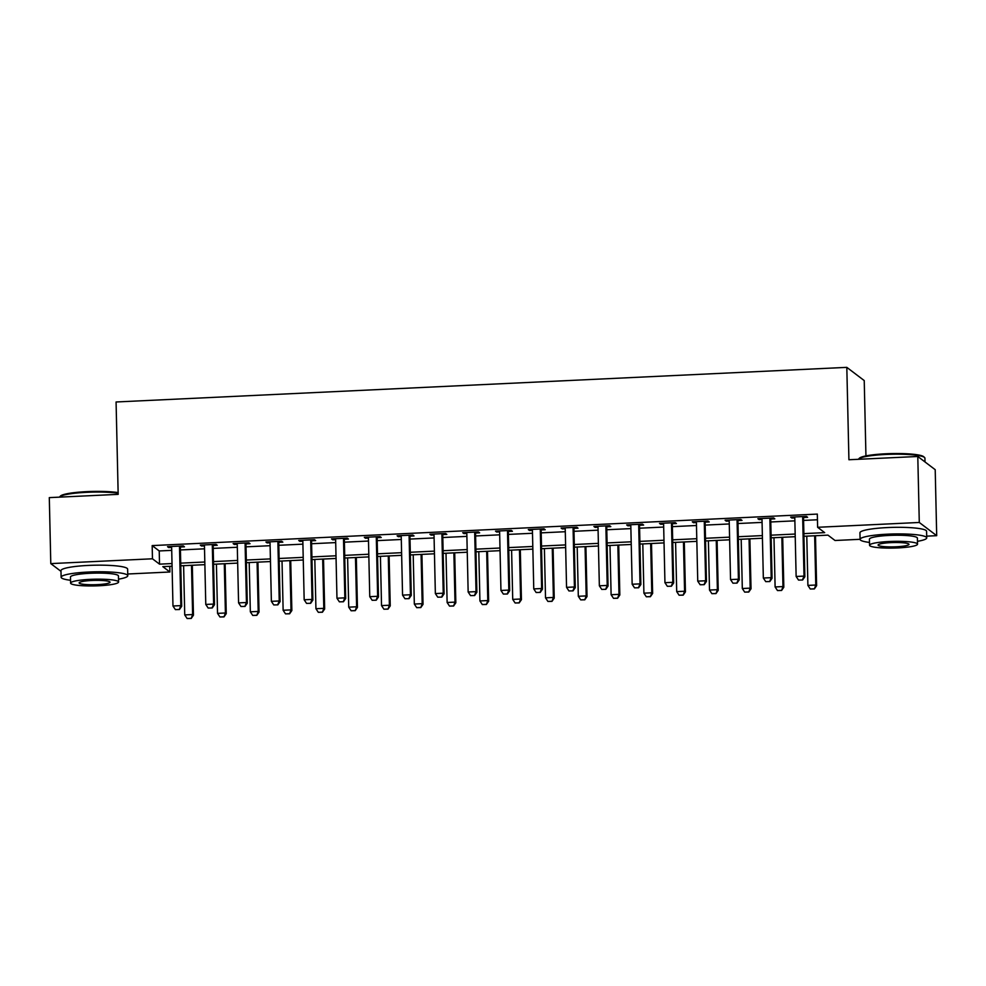 <?xml version="1.0" encoding="UTF-8"?>
<svg xmlns="http://www.w3.org/2000/svg" width="986" height="986" viewBox="0 0 986 986"><rect width="100%" height="100%" fill="white"/><g stroke="black" fill="none" stroke-linecap="round" stroke-linejoin="round"><path stroke-width="1.48" d="M865.942 455.902L864.229 380.571L846.814 367.359L116.077 401.98L118.172 494.356L49.3 497.622L50.791 563.61L152.473 558.791L159.535 564.152L172.008 563.561M846.814 367.359L848.921 459.747L917.793 456.481L935.209 469.693L936.7 535.681L926.692 536.15M860.088 539.305L835.031 540.501L827.969 535.139L803.935 536.273M169.752 566.321L169.888 572.003L127.736 574M803.873 533.623L824.678 532.637L817.616 527.288L817.32 514.088L152.177 545.591L159.227 550.952L171.712 550.361M180.413 549.954L204.509 548.808M213.21 548.401L237.306 547.255M246.007 546.836L270.102 545.702M278.804 545.283L302.899 544.149M311.613 543.73L335.696 542.596M344.41 542.177L368.505 541.043M377.207 540.624L401.302 539.49M410.003 539.071L434.099 537.937M442.8 537.518L466.896 536.372M475.597 535.965L499.692 534.819M508.394 534.412L532.489 533.266M541.191 532.859L565.286 531.713M573.988 531.306L598.083 530.16M606.784 529.753L630.88 528.607M639.581 528.2L663.677 527.054M672.39 526.647L696.486 525.501M705.187 525.094L729.283 523.948M737.984 523.529L762.079 522.395M770.781 521.976L794.876 520.842M803.578 520.423L817.443 519.77M803.763 517.477L807.608 517.293L806.437 516.405L790.686 517.145L791.869 518.044L794.765 517.909M770.953 519.03L774.811 518.846L773.628 517.958L757.889 518.698L759.072 519.597L761.956 519.462M738.157 520.583L742.014 520.398L740.831 519.511L725.092 520.251L726.263 521.15L729.159 521.015M705.36 522.136L709.217 521.951L708.034 521.064L692.295 521.816L693.466 522.703L696.362 522.568M672.563 523.689L676.421 523.517L675.237 522.617L659.498 523.369L660.669 524.256L663.566 524.121M639.766 525.242L643.624 525.07L642.441 524.17L626.702 524.922L627.872 525.809L630.769 525.674M606.969 526.795L610.815 526.623L609.644 525.723L593.905 526.475L595.076 527.362L597.972 527.227M574.172 528.36L578.018 528.176L576.847 527.276L561.108 528.028L562.279 528.915L565.175 528.779M541.376 529.913L545.221 529.728L544.05 528.829L528.299 529.581L529.482 530.468L532.378 530.332M508.579 531.466L512.424 531.281L511.253 530.382L495.502 531.134L496.685 532.021L499.582 531.885M475.782 533.019L479.627 532.834L478.456 531.935L462.705 532.686L463.888 533.574L466.785 533.438M442.973 534.572L446.831 534.387L445.647 533.5L429.908 534.239L431.092 535.127L433.976 534.991M410.176 536.125L414.034 535.94L412.851 535.053L397.111 535.792L398.295 536.692L401.179 536.544M377.379 537.678L381.237 537.493L380.054 536.606L364.315 537.345L365.486 538.245L368.382 538.11M344.582 539.231L348.44 539.046L347.257 538.159L331.518 538.898L332.689 539.798L335.585 539.662M311.786 540.784L315.643 540.599L314.46 539.712L298.721 540.451L299.892 541.351L302.788 541.215M278.989 542.337L282.834 542.152L281.663 541.265L265.924 542.004L267.095 542.904L269.991 542.768M246.192 543.89L250.037 543.705L248.866 542.818L233.127 543.557L234.298 544.457L237.195 544.321M213.395 545.443L217.24 545.258L216.07 544.371L200.318 545.122L201.501 546.01L204.398 545.874M180.598 546.996L184.444 546.823L183.273 545.924L167.521 546.675L168.705 547.563L171.601 547.427M917.793 456.481L919.285 522.469L936.7 535.681M60.996 571.35L50.791 563.61M152.177 545.591L152.473 558.791M817.616 527.288L919.285 522.469M180.709 563.142L204.805 562.008M213.518 561.589L237.601 560.455M246.315 560.036L270.411 558.902M279.112 558.483L303.207 557.349M311.909 556.93L336.004 555.784M344.706 555.377L368.801 554.231M377.502 553.824L401.598 552.678M410.299 552.271L434.395 551.125M443.096 550.718L467.191 549.572M475.893 549.165L499.988 548.019M508.69 547.612L532.785 546.466M541.487 546.059L565.582 544.913M574.296 544.506L598.391 543.36M607.093 542.941L631.188 541.807M639.889 541.388L663.985 540.254M672.686 539.835L696.782 538.701M705.483 538.282L729.578 537.148M738.28 536.729L762.375 535.595M771.077 535.176L795.172 534.042M172.069 566.21L162.826 566.654L169.888 572.003M795.234 536.692L771.138 537.826M762.437 538.245L738.341 539.379M729.64 539.798L705.545 540.944M696.843 541.351L672.748 542.497M664.046 542.904L639.951 544.05M631.25 544.457L607.154 545.603M598.44 546.01L574.345 547.156M565.644 547.563L541.548 548.709M532.847 549.116L508.751 550.262M500.05 550.669L475.955 551.815M467.253 552.222L443.158 553.368M434.456 553.787L410.361 554.921M401.659 555.34L377.564 556.474M368.863 556.893L344.767 558.027M336.066 558.446L311.97 559.58M303.269 559.999L279.174 561.133M270.46 561.552L246.377 562.686M237.663 563.105L213.568 564.251M204.866 564.658L180.771 565.804M159.227 550.952L159.535 564.152M791.844 517.095L791.869 518.044M759.047 518.648L759.072 519.597M726.251 520.201L726.263 521.15M693.454 521.754L693.466 522.703M660.657 523.307L660.669 524.256M627.848 524.86L627.872 525.809M595.051 526.413L595.076 527.362M562.254 527.966L562.279 528.915M529.457 529.519L529.482 530.468M496.661 531.072L496.685 532.021M463.864 532.637L463.888 533.574M431.067 534.19L431.092 535.127M398.27 535.743L398.295 536.692M365.473 537.296L365.486 538.245M332.676 538.849L332.689 539.798M299.867 540.402L299.892 541.351M267.07 541.955L267.095 542.904M234.274 543.508L234.298 544.457M201.477 545.061L201.501 546.01M168.68 546.614L168.705 547.563M798.537 580.076L802.616 580.002L798.537 580.076L796.133 576.477L794.815 518.402A2.662 2.601 -52.8 0 0 794.679 517.613L794.457 516.972M802.986 516.565L802.801 517.231A2.662 2.601 -52.8 0 0 802.69 518.032L804.009 576.107L804.859 576.748L802.616 580.002M804.034 516.516L803.639 517.872A2.662 2.601 -52.8 0 0 803.541 518.673L804.859 576.748M796.133 576.477L804.009 576.107L802.468 579.891M806.782 536.137L807.904 585.401L815.767 585.031L814.658 535.768M814.239 588.827L810.295 589.012L814.374 588.925L815.767 585.031L816.618 585.672L815.484 535.731M807.904 585.401L810.295 589.012M814.374 588.925L816.618 585.672M765.74 581.629L769.819 581.555L765.74 581.629L763.337 578.03L762.018 519.967A2.662 2.601 -52.8 0 0 761.882 519.166L761.66 518.525M770.189 518.118L769.992 518.784A2.662 2.601 -52.8 0 0 769.893 519.585L771.212 577.66L772.063 578.301L769.819 581.555M771.237 518.069L770.842 519.425A2.662 2.601 -52.8 0 0 770.744 520.226L772.063 578.301M763.337 578.03L771.212 577.66L769.672 581.444M732.943 583.182L737.01 583.108L732.943 583.182L730.54 579.583L729.221 521.52A2.662 2.601 -52.8 0 0 729.085 520.719L728.864 520.078M737.392 519.671L737.195 520.337A2.662 2.601 -52.8 0 0 737.097 521.138L738.415 579.213L739.253 579.854L737.01 583.108M738.44 519.622L738.046 520.978A2.662 2.601 -52.8 0 0 737.947 521.779L739.253 579.854M730.54 579.583L738.415 579.213L736.875 582.997M700.146 584.747L704.214 584.661L700.146 584.747L697.743 581.136L696.424 523.073A2.662 2.601 -52.8 0 0 696.289 522.272L696.067 521.631M704.596 521.224L704.398 521.89A2.662 2.601 -52.8 0 0 704.3 522.691L705.619 580.766L706.457 581.407L704.214 584.661M705.643 521.175L705.249 522.531A2.662 2.601 -52.8 0 0 705.138 523.344L706.457 581.407M697.743 581.136L705.619 580.766L704.078 584.55M773.985 537.69L775.107 586.953L782.97 586.584L781.861 537.321M781.442 590.38L777.498 590.565L781.578 590.478L782.97 586.584L783.821 587.225L782.687 537.284M775.107 586.953L777.498 590.565M781.578 590.478L783.821 587.225M741.189 539.256L742.31 588.506L750.173 588.137L749.064 538.874M748.645 591.933L744.701 592.118L748.781 592.031L750.173 588.137L751.024 588.778L749.89 538.837M742.31 588.506L744.701 592.118M748.781 592.031L751.024 588.778M708.392 540.809L709.501 590.059L717.377 589.69L716.255 540.427M715.836 593.486L711.904 593.671L715.984 593.597L717.377 589.69L718.227 590.331L717.093 540.39M709.501 590.059L711.904 593.671M715.984 593.597L718.227 590.331M667.349 586.3L671.417 586.214L667.349 586.3L664.946 582.689L663.627 524.626A2.662 2.601 -52.8 0 0 663.479 523.825L663.27 523.184M671.799 522.777L671.602 523.443A2.662 2.601 -52.8 0 0 671.503 524.244L672.822 582.319L673.66 582.96L671.417 586.214M672.846 522.728L672.452 524.084A2.662 2.601 -52.8 0 0 672.341 524.897L673.66 582.96M664.946 582.689L672.822 582.319L671.281 586.103M675.595 542.362L676.704 591.612L684.58 591.243L683.458 541.98M683.039 595.039L679.107 595.224L683.187 595.15L684.58 591.243L685.43 591.883L684.296 541.943M676.704 591.612L679.107 595.224M683.187 595.15L685.43 591.883M858.596 459.02L859.373 458.219A32.526 4.56 -1.3 0 1 885.835 453.782A32.526 4.56 -1.3 0 1 923.759 456.764L924.572 457.516A33.327 4.671 178.7 0 0 885.711 454.46A33.327 4.671 178.7 0 0 858.596 459.02A33.327 4.671 178.7 0 0 858.387 459.291M925.004 461.953L924.917 458.17A33.327 4.671 178.7 0 0 924.572 457.516M917.473 541.326A33.327 4.671 178.7 0 0 926.729 537.888A33.327 4.671 178.7 0 0 887.523 534.178A33.327 4.671 178.7 0 0 860.088 539.391A33.327 4.671 178.7 0 0 869.492 542.423M926.729 537.888L926.581 531.281A33.327 4.671 178.7 0 0 887.375 527.572A33.327 4.671 178.7 0 0 859.94 532.797L860.088 539.391M869.553 545.258L869.418 539.182A23.997 3.365 -1.3 0 1 889.175 535.423A23.997 3.365 -1.3 0 1 917.399 538.097L917.535 544.161A23.997 3.365 178.7 0 0 889.31 541.499A23.997 3.365 178.7 0 0 869.553 545.258A23.997 3.365 178.7 0 0 897.778 547.92A23.997 3.365 178.7 0 0 917.535 544.161M890.814 542.633A15.468 2.169 178.7 0 0 878.082 545.061A15.468 2.169 178.7 0 0 896.274 546.774A15.468 2.169 178.7 0 0 909.006 544.358A15.468 2.169 178.7 0 0 890.814 542.633M118.147 493.21A33.327 4.671 178.7 0 0 86.756 492.31A33.327 4.671 178.7 0 0 59.641 496.87L60.417 496.069A32.526 4.56 -1.3 0 1 86.879 491.632A32.526 4.56 -1.3 0 1 118.135 492.593M118.517 579.176A33.327 4.671 178.7 0 0 127.773 575.725A33.327 4.671 178.7 0 0 88.567 572.028A33.327 4.671 178.7 0 0 61.132 577.241A33.327 4.671 178.7 0 0 70.536 580.273M127.773 575.725L127.625 569.132A33.327 4.671 178.7 0 0 88.42 565.422A33.327 4.671 178.7 0 0 60.972 570.647L61.132 577.241M70.598 583.108L70.462 577.032A23.997 3.365 -1.3 0 1 90.219 573.273A23.997 3.365 -1.3 0 1 118.443 575.947L118.579 582.011A23.997 3.365 178.7 0 0 90.355 579.349A23.997 3.365 178.7 0 0 70.598 583.108A23.997 3.365 178.7 0 0 98.822 585.77A23.997 3.365 178.7 0 0 118.579 582.011M91.858 580.483A15.468 2.169 178.7 0 0 79.126 582.911A15.468 2.169 178.7 0 0 97.318 584.624A15.468 2.169 178.7 0 0 110.05 582.208A15.468 2.169 178.7 0 0 91.858 580.483M634.54 587.853L638.62 587.767L634.54 587.853L632.149 584.242L630.83 526.179A2.662 2.601 -52.8 0 0 630.683 525.378L630.461 524.737M639.002 524.33L638.805 524.996A2.662 2.601 -52.8 0 0 638.706 525.809L640.013 583.872L640.863 584.513L638.62 587.767M640.05 524.281L639.655 525.637A2.662 2.601 -52.8 0 0 639.544 526.45L640.863 584.513M632.149 584.242L640.013 583.872L638.484 587.668M642.798 543.915L643.907 593.178L651.783 592.796L650.661 543.532M650.242 596.592L646.311 596.776L650.39 596.703L651.783 592.796L652.633 593.436L651.5 543.496M643.907 593.178L646.311 596.776M650.39 596.703L652.633 593.436M601.743 589.406L605.823 589.32L601.743 589.406L599.352 585.795L598.034 527.732A2.662 2.601 -52.8 0 0 597.886 526.931L597.664 526.29M606.205 525.883L606.008 526.549A2.662 2.601 -52.8 0 0 605.897 527.362L607.216 585.425L608.066 586.066L605.823 589.32M607.24 525.834L606.858 527.19A2.662 2.601 -52.8 0 0 606.747 528.003L608.066 586.066M599.352 585.795L607.216 585.425L605.687 589.221M609.989 545.468L611.11 594.731L618.986 594.348L617.865 545.098M617.446 598.145L613.514 598.329L617.593 598.255L618.986 594.348L619.837 594.989L618.703 545.048M611.11 594.731L613.514 598.329M617.593 598.255L619.837 594.989M568.947 590.959L573.026 590.873L568.947 590.959L566.556 587.348L565.237 529.285A2.662 2.601 -52.8 0 0 565.089 528.484L564.867 527.843M573.396 527.448L573.211 528.102A2.662 2.601 -52.8 0 0 573.1 528.915L574.419 586.978L575.269 587.619L573.026 590.873M574.444 527.399L574.062 528.742A2.662 2.601 -52.8 0 0 573.951 529.556L575.269 587.619M566.556 587.348L574.419 586.978L572.891 590.774M577.192 547.02L578.314 596.284L586.189 595.901L585.068 546.651M584.649 599.698L580.717 599.882L584.784 599.808L586.189 595.901L587.027 596.555L585.906 546.601M578.314 596.284L580.717 599.882M584.784 599.808L587.027 596.555M536.15 592.512L540.229 592.426L536.15 592.512L533.759 588.901L532.44 530.838A2.662 2.601 -52.8 0 0 532.292 530.049L532.07 529.396M540.599 529.001L540.414 529.655A2.662 2.601 -52.8 0 0 540.303 530.468L541.622 588.531L542.473 589.172L540.229 592.426M541.647 528.952L541.265 530.295A2.662 2.601 -52.8 0 0 541.154 531.109L542.473 589.172M533.759 588.901L541.622 588.531L540.082 592.327M544.395 548.573L545.517 597.836L553.392 597.454L552.271 548.204M551.852 601.25L547.92 601.435L551.987 601.361L553.392 597.454L554.231 598.108L553.097 548.154M545.517 597.836L547.92 601.435M551.987 601.361L554.231 598.108M503.353 594.065L507.433 593.991L503.353 594.065L500.95 590.454L499.631 532.391A2.662 2.601 -52.8 0 0 499.495 531.602L499.273 530.949M507.802 530.554L507.617 531.207A2.662 2.601 -52.8 0 0 507.507 532.021L508.825 590.084L509.676 590.725L507.433 593.991M508.85 530.505L508.456 531.861A2.662 2.601 -52.8 0 0 508.357 532.662L509.676 590.725M500.95 590.454L508.825 590.084L507.285 593.88M511.598 550.126L512.72 599.389L520.596 599.02L519.474 549.757M519.055 602.803L515.123 602.988L519.191 602.914L520.596 599.02L521.434 599.661L520.3 549.72M512.72 599.389L515.123 602.988M519.191 602.914L521.434 599.661M470.556 595.618L474.636 595.544L470.556 595.618L468.153 592.007L466.834 533.944A2.662 2.601 -52.8 0 0 466.698 533.155L466.477 532.514M475.005 532.107L474.821 532.76A2.662 2.601 -52.8 0 0 474.71 533.574L476.028 591.637L476.879 592.278L474.636 595.544M476.053 532.058L475.659 533.414A2.662 2.601 -52.8 0 0 475.56 534.215L476.879 592.278M468.153 592.007L476.028 591.637L474.488 595.433M478.802 551.679L479.923 600.942L487.787 600.573L486.677 551.31M486.258 604.356L482.314 604.541L486.394 604.467L487.787 600.573L488.637 601.213L487.503 551.273M479.923 600.942L482.314 604.541M486.394 604.467L488.637 601.213M437.759 597.171L441.839 597.097L437.759 597.171L435.356 593.572L434.037 535.497A2.662 2.601 -52.8 0 0 433.902 534.708L433.68 534.067M442.209 533.66L442.011 534.326A2.662 2.601 -52.8 0 0 441.913 535.127L443.232 593.19L444.082 593.831L441.839 597.097M443.256 533.611L442.862 534.967A2.662 2.601 -52.8 0 0 442.763 535.768L444.082 593.831M435.356 593.572L443.232 593.19L441.691 596.986M446.005 553.232L447.126 602.495L454.99 602.126L453.88 552.863M453.461 605.909L449.517 606.094L453.597 606.02L454.99 602.126L455.84 602.766L454.706 552.826M447.126 602.495L449.517 606.094M453.597 606.02L455.84 602.766M404.963 598.724L409.042 598.65L404.963 598.724L402.559 595.125L401.24 537.05A2.662 2.601 -52.8 0 0 401.105 536.261L400.883 535.62M409.412 535.213L409.215 535.879A2.662 2.601 -52.8 0 0 409.116 536.68L410.435 594.743L411.273 595.384L409.042 598.65M410.459 535.164L410.065 536.52A2.662 2.601 -52.8 0 0 409.966 537.321L411.273 595.384M402.559 595.125L410.435 594.743L408.894 598.539M413.208 554.785L414.33 604.048L422.193 603.678L421.084 554.415M420.665 607.462L416.721 607.659L420.8 607.573L422.193 603.678L423.043 604.319L421.909 554.379M414.33 604.048L416.721 607.659M420.8 607.573L423.043 604.319M372.166 600.277L376.233 600.203L372.166 600.277L369.762 596.678L368.444 538.602A2.662 2.601 -52.8 0 0 368.308 537.814L368.086 537.173M376.615 536.766L376.418 537.432A2.662 2.601 -52.8 0 0 376.319 538.233L377.638 596.296L378.476 596.949L376.233 600.203M377.663 536.717L377.268 538.073A2.662 2.601 -52.8 0 0 377.157 538.874L378.476 596.949M369.762 596.678L377.638 596.296L376.097 600.092M380.411 556.338L381.533 605.601L389.396 605.231L388.274 555.968M387.855 609.015L383.924 609.212L388.003 609.126L389.396 605.231L390.246 605.872L389.113 555.931M381.533 605.601L383.924 609.212M388.003 609.126L390.246 605.872M339.369 601.83L343.436 601.756L339.369 601.83L336.965 598.231L335.647 540.155A2.662 2.601 -52.8 0 0 335.511 539.367L335.289 538.726M343.818 538.319L343.621 538.985A2.662 2.601 -52.8 0 0 343.522 539.786L344.841 597.849L345.679 598.502L343.436 601.756M344.866 538.27L344.471 539.625A2.662 2.601 -52.8 0 0 344.36 540.427L345.679 598.502M336.965 598.231L344.841 597.849L343.301 601.645M347.614 557.891L348.724 607.154L356.599 606.784L355.478 557.521M355.059 610.58L351.127 610.765L355.206 610.679L356.599 606.784L357.45 607.425L356.316 557.484M348.724 607.154L351.127 610.765M355.206 610.679L357.45 607.425M306.56 603.383L310.639 603.309L306.56 603.383L304.169 599.784L302.85 541.708A2.662 2.601 -52.8 0 0 302.702 540.92L302.48 540.279M311.021 539.872L310.824 540.538A2.662 2.601 -52.8 0 0 310.726 541.339L312.032 599.414L312.882 600.055L310.639 603.309M312.069 539.823L311.675 541.178A2.662 2.601 -52.8 0 0 311.564 541.98L312.882 600.055M304.169 599.784L312.032 599.414L310.504 603.198M314.817 559.444L315.927 608.707L323.802 608.337L322.681 559.074M322.262 612.133L318.33 612.318L322.41 612.232L323.802 608.337L324.653 608.978L323.519 559.037M315.927 608.707L318.33 612.318M322.41 612.232L324.653 608.978M273.763 604.936L277.842 604.862L273.763 604.936L271.372 601.337L270.053 543.261A2.662 2.601 -52.8 0 0 269.905 542.473L269.683 541.832M278.225 541.425L278.027 542.09A2.662 2.601 -52.8 0 0 277.916 542.892L279.235 600.967L280.086 601.608L277.842 604.862M279.272 541.376L278.878 542.731A2.662 2.601 -52.8 0 0 278.767 543.532L280.086 601.608M271.372 601.337L279.235 600.967L277.707 604.751M282.021 560.997L283.13 610.26L291.006 609.89L289.884 560.627M289.465 613.686L285.533 613.871L289.613 613.785L291.006 609.89L291.856 610.531L290.722 560.59M283.13 610.26L285.533 613.871M289.613 613.785L291.856 610.531M240.966 606.489L245.046 606.415L240.966 606.489L238.575 602.89L237.256 544.827A2.662 2.601 -52.8 0 0 237.108 544.025L236.886 543.385M245.415 542.978L245.231 543.643A2.662 2.601 -52.8 0 0 245.12 544.445L246.438 602.52L247.289 603.161L245.046 606.415M246.463 542.929L246.081 544.284A2.662 2.601 -52.8 0 0 245.97 545.085L247.289 603.161M238.575 602.89L246.438 602.52L244.91 606.304M249.211 562.562L250.333 611.813L258.209 611.443L257.087 562.18M256.668 615.239L252.736 615.424L256.816 615.338L258.209 611.443L259.047 612.084L257.925 562.143M250.333 611.813L252.736 615.424M256.816 615.338L259.047 612.084M208.169 608.054L212.249 607.968L208.169 608.054L205.778 604.443L204.459 546.38A2.662 2.601 -52.8 0 0 204.312 545.578L204.09 544.938M212.619 544.531L212.434 545.196A2.662 2.601 -52.8 0 0 212.323 545.997L213.642 604.073L214.492 604.714L212.249 607.968M213.666 544.482L213.284 545.837A2.662 2.601 -52.8 0 0 213.173 546.638L214.492 604.714M205.778 604.443L213.642 604.073L212.101 607.857M216.415 564.115L217.536 613.366L225.412 612.996L224.29 563.733M223.871 616.792L219.94 616.977L224.007 616.891L225.412 612.996L226.25 613.637L225.116 563.696M217.536 613.366L219.94 616.977M224.007 616.891L226.25 613.637M175.372 609.607L179.452 609.521L175.372 609.607L172.969 605.996L171.663 547.933A2.662 2.601 -52.8 0 0 171.515 547.131L171.293 546.49M179.822 546.084L179.637 546.749A2.662 2.601 -52.8 0 0 179.526 547.55L180.845 605.626L181.695 606.267L179.452 609.521M180.869 546.034L180.475 547.39A2.662 2.601 -52.8 0 0 180.376 548.204L181.695 606.267M172.969 605.996L180.845 605.626L179.304 609.41M183.618 565.668L184.739 614.919L192.615 614.549L191.494 565.286M191.074 618.345L187.143 618.53L191.21 618.456L192.615 614.549L193.453 615.19L192.319 565.249M184.739 614.919L187.143 618.53M191.21 618.456L193.453 615.19M802.69 518.032L803.541 518.673M802.801 517.231L803.639 517.872M769.893 519.585L770.744 520.226M769.992 518.784L770.842 519.425M737.097 521.138L737.947 521.779M737.195 520.337L738.046 520.978M704.3 522.691L705.138 523.344M704.398 521.89L705.249 522.531M671.503 524.244L672.341 524.897M671.602 523.443L672.452 524.084M638.706 525.809L639.544 526.45M638.805 524.996L639.655 525.637M605.897 527.362L606.747 528.003M606.008 526.549L606.858 527.19M573.1 528.915L573.951 529.556M573.211 528.102L574.062 528.742M540.303 530.468L541.154 531.109M540.414 529.655L541.265 530.295M507.507 532.021L508.357 532.662M507.617 531.207L508.456 531.861M474.71 533.574L475.56 534.215M474.821 532.76L475.659 533.414M441.913 535.127L442.763 535.768M442.011 534.326L442.862 534.967M409.116 536.68L409.966 537.321M409.215 535.879L410.065 536.52M376.319 538.233L377.157 538.874M376.418 537.432L377.268 538.073M343.522 539.786L344.36 540.427M343.621 538.985L344.471 539.625M310.726 541.339L311.564 541.98M310.824 540.538L311.675 541.178M277.916 542.892L278.767 543.532M278.027 542.09L278.878 542.731M245.12 544.445L245.97 545.085M245.231 543.643L246.081 544.284M212.323 545.997L213.173 546.638M212.434 545.196L213.284 545.837M179.526 547.55L180.376 548.204M179.637 546.749L180.475 547.39"/></g></svg>
